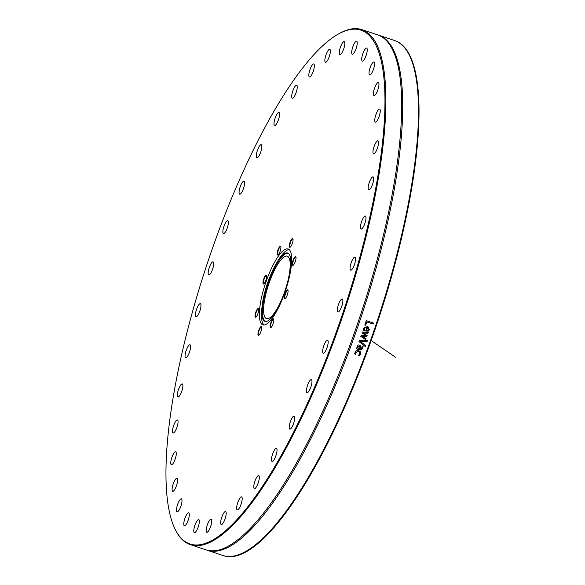 <?xml version="1.0" encoding="UTF-8"?>
<svg xmlns="http://www.w3.org/2000/svg" width="585" height="585" viewBox="0 0 585 585"><rect width="100%" height="100%" fill="white"/><g stroke="black" fill="none" stroke-linecap="round" stroke-linejoin="round"><path stroke-width="0.88" d="M293.282 265.144A4.307 1.148 108.4 0 1 293.1 265.137A4.307 1.148 108.4 0 1 292.749 263.44A4.307 1.148 108.4 0 1 294.043 259.016A4.307 1.148 108.4 0 1 295.82 256.969A4.307 1.148 108.4 0 1 295.973 257.071M296.01 258.394A4.629 1.236 -71.6 0 0 295.893 256.844A4.629 1.236 -71.6 0 0 292.997 260.566A4.629 1.236 -71.6 0 0 293.085 265.283A4.629 1.236 -71.6 0 0 296.01 258.394M213.759 244.647A270.767 72.167 108.4 0 1 338.876 33.762A270.767 72.167 108.4 0 1 343.973 309.743A270.767 72.167 108.4 0 1 174.293 527.465A270.767 72.167 108.4 0 1 213.759 244.647M292.749 238.534A4.629 1.236 -71.6 0 0 289.882 242.936A4.629 1.236 -71.6 0 0 290.116 247.206A4.629 1.236 -71.6 0 0 292.368 243.272A4.629 1.236 -71.6 0 0 292.931 238.768A4.629 1.236 -71.6 0 0 292.749 238.534M263.769 278.884A4.629 1.236 -71.6 0 0 263.74 283.93A4.629 1.236 -71.6 0 0 265.992 279.996A4.629 1.236 -71.6 0 0 266.555 275.491A4.629 1.236 -71.6 0 0 263.769 278.884M258.285 335.315A4.629 1.236 -71.6 0 0 258.745 335.3A4.629 1.236 -71.6 0 0 260.998 331.359A4.629 1.236 -71.6 0 0 261.561 326.854A4.629 1.236 -71.6 0 0 258.936 329.808A4.629 1.236 -71.6 0 0 258.285 335.315M287.264 294.964A4.629 1.236 -71.6 0 0 287.937 290.131A4.629 1.236 -71.6 0 0 285.034 293.853A4.629 1.236 -71.6 0 0 285.122 298.569A4.629 1.236 -71.6 0 0 287.264 294.964M284.632 293.165A39.97 10.654 108.4 0 1 262.877 324.843A39.97 10.654 108.4 0 1 265.407 283.557A39.97 10.654 108.4 0 1 288.156 249.005A39.97 10.654 108.4 0 1 284.632 293.165M323.841 345.662A6.866 1.828 108.4 0 1 327.578 340.221A6.866 1.828 108.4 0 1 327.147 347.314A6.866 1.828 108.4 0 1 323.234 353.245A6.866 1.828 108.4 0 1 323.841 345.662M308.061 384.001A6.866 1.828 108.4 0 1 311.374 379.665A6.866 1.828 108.4 0 1 310.935 386.751A6.866 1.828 108.4 0 1 307.03 392.689A6.866 1.828 108.4 0 1 308.061 384.001M291.286 419.386A6.866 1.828 108.4 0 1 294.138 416.089A6.866 1.828 108.4 0 1 293.707 423.174A6.866 1.828 108.4 0 1 289.802 429.112A6.866 1.828 108.4 0 1 291.286 419.386M274.036 450.75A6.866 1.828 108.4 0 1 276.412 448.388A6.866 1.828 108.4 0 1 275.974 455.481A6.866 1.828 108.4 0 1 272.069 461.411A6.866 1.828 108.4 0 1 271.689 457.426A6.866 1.828 108.4 0 1 274.036 450.75M256.822 477.133A6.866 1.828 108.4 0 1 258.716 475.583A6.866 1.828 108.4 0 1 258.285 482.676A6.866 1.828 108.4 0 1 254.38 488.607A6.866 1.828 108.4 0 1 254.109 484.087A6.866 1.828 108.4 0 1 256.822 477.133M240.186 497.733A6.866 1.828 108.4 0 1 241.605 496.855A6.866 1.828 108.4 0 1 241.166 503.941A6.866 1.828 108.4 0 1 237.261 509.879A6.866 1.828 108.4 0 1 237.115 504.804A6.866 1.828 108.4 0 1 240.186 497.733M224.618 511.933A6.866 1.828 108.4 0 1 225.583 511.546A6.866 1.828 108.4 0 1 225.152 518.632A6.866 1.828 108.4 0 1 221.24 524.569A6.866 1.828 108.4 0 1 221.24 518.939A6.866 1.828 108.4 0 1 224.618 511.933M210.6 519.297A6.866 1.828 108.4 0 1 211.148 519.209A6.866 1.828 108.4 0 1 210.717 526.303A6.866 1.828 108.4 0 1 206.805 532.233A6.866 1.828 108.4 0 1 206.966 526.039A6.866 1.828 108.4 0 1 210.6 519.297M198.556 519.597A6.866 1.828 108.4 0 1 198.732 519.626A6.866 1.828 108.4 0 1 198.3 526.712A6.866 1.828 108.4 0 1 194.395 532.65A6.866 1.828 108.4 0 1 194.725 525.878A6.866 1.828 108.4 0 1 198.556 519.597M188.845 512.833A6.866 1.828 108.4 0 1 188.202 520.109A6.866 1.828 108.4 0 1 184.377 525.791A6.866 1.828 108.4 0 1 184.809 518.698A6.866 1.828 108.4 0 1 188.721 512.767A6.866 1.828 108.4 0 1 188.845 512.833M181.767 499.195A6.866 1.828 108.4 0 1 180.685 506.749A6.866 1.828 108.4 0 1 177.065 511.875A6.866 1.828 108.4 0 1 177.504 504.782A6.866 1.828 108.4 0 1 181.409 498.851A6.866 1.828 108.4 0 1 181.767 499.195M177.54 479.115A6.866 1.828 108.4 0 1 176.085 486.749A6.866 1.828 108.4 0 1 172.677 491.32A6.866 1.828 108.4 0 1 173.116 484.234A6.866 1.828 108.4 0 1 177.021 478.296A6.866 1.828 108.4 0 1 177.54 479.115M176.29 453.192A6.866 1.828 108.4 0 1 174.535 460.724A6.866 1.828 108.4 0 1 171.346 464.753A6.866 1.828 108.4 0 1 171.785 457.667A6.866 1.828 108.4 0 1 175.69 451.73A6.866 1.828 108.4 0 1 176.29 453.192M178.059 422.224A6.866 1.828 108.4 0 1 176.078 429.47A6.866 1.828 108.4 0 1 173.123 432.988A6.866 1.828 108.4 0 1 173.555 425.895A6.866 1.828 108.4 0 1 177.46 419.964A6.866 1.828 108.4 0 1 178.059 422.224M182.783 387.138A6.866 1.828 108.4 0 1 180.663 393.954A6.866 1.828 108.4 0 1 177.935 396.974A6.866 1.828 108.4 0 1 178.374 389.881A6.866 1.828 108.4 0 1 182.279 383.95A6.866 1.828 108.4 0 1 182.783 387.138M190.33 349.011A6.866 1.828 108.4 0 1 185.65 357.815A6.866 1.828 108.4 0 1 186.088 350.722A6.866 1.828 108.4 0 1 189.993 344.792A6.866 1.828 108.4 0 1 190.33 349.011M200.458 308.99A6.866 1.828 108.4 0 1 196.033 316.704A6.866 1.828 108.4 0 1 196.465 309.611A6.866 1.828 108.4 0 1 200.37 303.681A6.866 1.828 108.4 0 1 200.458 308.99M212.874 268.303A6.866 1.828 108.4 0 1 208.757 274.884A6.866 1.828 108.4 0 1 209.196 267.791A6.866 1.828 108.4 0 1 213.101 261.861A6.866 1.828 108.4 0 1 212.874 268.303M227.185 228.187A6.866 1.828 108.4 0 1 223.448 233.627A6.866 1.828 108.4 0 1 223.887 226.534A6.866 1.828 108.4 0 1 227.792 220.603A6.866 1.828 108.4 0 1 227.185 228.187M242.972 189.847A6.866 1.828 108.4 0 1 239.66 194.183A6.866 1.828 108.4 0 1 240.091 187.098A6.866 1.828 108.4 0 1 243.996 181.16A6.866 1.828 108.4 0 1 242.972 189.847M259.747 154.462A6.866 1.828 108.4 0 1 256.888 157.76A6.866 1.828 108.4 0 1 257.32 150.674A6.866 1.828 108.4 0 1 261.232 144.736A6.866 1.828 108.4 0 1 259.747 154.462M276.998 123.099A6.866 1.828 108.4 0 1 274.621 125.461A6.866 1.828 108.4 0 1 275.052 118.367A6.866 1.828 108.4 0 1 278.957 112.437A6.866 1.828 108.4 0 1 279.337 116.422A6.866 1.828 108.4 0 1 276.998 123.099M294.204 96.715A6.866 1.828 108.4 0 1 292.31 98.265A6.866 1.828 108.4 0 1 292.741 91.172A6.866 1.828 108.4 0 1 296.654 85.242A6.866 1.828 108.4 0 1 296.924 89.761A6.866 1.828 108.4 0 1 294.204 96.715M310.84 76.116A6.866 1.828 108.4 0 1 309.428 76.993A6.866 1.828 108.4 0 1 309.86 69.907A6.866 1.828 108.4 0 1 313.765 63.97A6.866 1.828 108.4 0 1 313.911 69.045A6.866 1.828 108.4 0 1 310.84 76.116M326.408 61.915A6.866 1.828 108.4 0 1 325.443 62.302A6.866 1.828 108.4 0 1 325.882 55.217A6.866 1.828 108.4 0 1 329.786 49.279A6.866 1.828 108.4 0 1 329.786 54.91A6.866 1.828 108.4 0 1 326.408 61.915M340.426 54.551A6.866 1.828 108.4 0 1 339.878 54.639A6.866 1.828 108.4 0 1 340.316 47.546A6.866 1.828 108.4 0 1 344.221 41.615A6.866 1.828 108.4 0 1 344.068 47.809A6.866 1.828 108.4 0 1 340.426 54.551M352.477 54.251A6.866 1.828 108.4 0 1 352.294 54.222A6.866 1.828 108.4 0 1 352.733 47.136A6.866 1.828 108.4 0 1 356.638 41.199A6.866 1.828 108.4 0 1 356.309 47.97A6.866 1.828 108.4 0 1 352.477 54.251M362.181 61.015A6.866 1.828 108.4 0 1 362.832 53.74A6.866 1.828 108.4 0 1 366.649 48.058A6.866 1.828 108.4 0 1 366.217 55.151A6.866 1.828 108.4 0 1 362.312 61.081A6.866 1.828 108.4 0 1 362.181 61.015M369.259 74.653A6.866 1.828 108.4 0 1 370.342 67.1A6.866 1.828 108.4 0 1 373.961 61.973A6.866 1.828 108.4 0 1 373.53 69.067A6.866 1.828 108.4 0 1 369.625 74.997A6.866 1.828 108.4 0 1 369.259 74.653M373.486 94.733A6.866 1.828 108.4 0 1 374.941 87.099A6.866 1.828 108.4 0 1 378.349 82.529A6.866 1.828 108.4 0 1 377.917 89.615A6.866 1.828 108.4 0 1 374.012 95.552A6.866 1.828 108.4 0 1 373.486 94.733M374.736 120.656A6.866 1.828 108.4 0 1 376.491 113.124A6.866 1.828 108.4 0 1 379.68 109.095A6.866 1.828 108.4 0 1 379.241 116.181A6.866 1.828 108.4 0 1 375.336 122.119A6.866 1.828 108.4 0 1 374.736 120.656M372.974 151.625A6.866 1.828 108.4 0 1 374.948 144.378A6.866 1.828 108.4 0 1 377.91 140.861A6.866 1.828 108.4 0 1 377.471 147.954A6.866 1.828 108.4 0 1 373.566 153.884A6.866 1.828 108.4 0 1 372.974 151.625M368.243 186.71A6.866 1.828 108.4 0 1 370.371 179.895A6.866 1.828 108.4 0 1 373.091 176.875A6.866 1.828 108.4 0 1 372.66 183.968A6.866 1.828 108.4 0 1 368.747 189.898A6.866 1.828 108.4 0 1 368.243 186.71M360.704 224.837A6.866 1.828 108.4 0 1 365.376 216.033A6.866 1.828 108.4 0 1 364.945 223.126A6.866 1.828 108.4 0 1 361.033 229.057A6.866 1.828 108.4 0 1 360.704 224.837M350.569 264.859A6.866 1.828 108.4 0 1 355 257.144A6.866 1.828 108.4 0 1 354.561 264.237A6.866 1.828 108.4 0 1 350.656 270.168A6.866 1.828 108.4 0 1 350.569 264.859M338.159 305.545A6.866 1.828 108.4 0 1 342.269 298.964A6.866 1.828 108.4 0 1 341.837 306.057A6.866 1.828 108.4 0 1 337.925 311.988A6.866 1.828 108.4 0 1 338.159 305.545M271.637 326.832A4.629 1.236 -71.6 0 0 273.444 322.693A4.629 1.236 -71.6 0 0 273.714 319.132A4.629 1.236 -71.6 0 0 270.811 322.854A4.629 1.236 -71.6 0 0 270.899 327.571A4.629 1.236 -71.6 0 0 271.637 326.832M255.023 315.454A4.629 1.236 -71.6 0 0 255.784 317.224A4.629 1.236 -71.6 0 0 258.036 313.282A4.629 1.236 -71.6 0 0 258.592 308.785A4.629 1.236 -71.6 0 0 256.669 310.189A4.629 1.236 -71.6 0 0 255.023 315.454M279.389 247.016A4.629 1.236 -71.6 0 0 277.319 252.347A4.629 1.236 -71.6 0 0 277.963 254.928A4.629 1.236 -71.6 0 0 280.215 250.994A4.629 1.236 -71.6 0 0 280.771 246.49A4.629 1.236 -71.6 0 0 279.389 247.016M290.314 247.067A4.307 1.148 108.4 0 1 290.131 247.06A4.307 1.148 108.4 0 1 290.058 247.024A4.307 1.148 108.4 0 1 290.46 242.461A4.307 1.148 108.4 0 1 292.858 238.892A4.307 1.148 108.4 0 1 292.931 238.936A4.307 1.148 108.4 0 1 293.005 238.994M278.16 254.797A4.307 1.148 108.4 0 1 277.977 254.789A4.307 1.148 108.4 0 1 277.846 251.784A4.307 1.148 108.4 0 1 279.667 247.367A4.307 1.148 108.4 0 1 280.698 246.621A4.307 1.148 108.4 0 1 280.851 246.724M263.937 283.798A4.307 1.148 108.4 0 1 263.755 283.791A4.307 1.148 108.4 0 1 264.135 279.03A4.307 1.148 108.4 0 1 266.482 275.623A4.307 1.148 108.4 0 1 266.628 275.718M255.981 317.085A4.307 1.148 108.4 0 1 255.799 317.077A4.307 1.148 108.4 0 1 255.448 315.373A4.307 1.148 108.4 0 1 256.742 310.957A4.307 1.148 108.4 0 1 258.519 308.909A4.307 1.148 108.4 0 1 258.672 309.012M258.943 335.161A4.307 1.148 108.4 0 1 258.767 335.154A4.307 1.148 108.4 0 1 258.687 335.11A4.307 1.148 108.4 0 1 259.089 330.547A4.307 1.148 108.4 0 1 261.488 326.986A4.307 1.148 108.4 0 1 261.568 327.022A4.307 1.148 108.4 0 1 261.634 327.088M271.096 327.432A4.307 1.148 108.4 0 1 270.921 327.424A4.307 1.148 108.4 0 1 270.789 324.419A4.307 1.148 108.4 0 1 272.603 320.01A4.307 1.148 108.4 0 1 273.641 319.256A4.307 1.148 108.4 0 1 273.795 319.359M285.319 298.43A4.307 1.148 108.4 0 1 285.144 298.423A4.307 1.148 108.4 0 1 285.524 293.67A4.307 1.148 108.4 0 1 287.864 290.255A4.307 1.148 108.4 0 1 288.01 290.357M174.293 527.465L174.644 528.24A271.411 72.335 -71.6 0 0 190.271 544.606A271.411 72.335 -71.6 0 0 338.013 329.494A271.411 72.335 -71.6 0 0 361.939 29.638A271.411 72.335 -71.6 0 0 339.614 33.352L338.876 33.762M361.939 29.638L377.647 34.873A271.411 72.335 108.4 0 1 397.456 63.538A271.411 72.335 108.4 0 1 353.72 334.737A271.411 72.335 108.4 0 1 239.016 538.8A271.411 72.335 108.4 0 1 205.978 549.841L190.271 544.606M245.166 551.743L245.905 551.341A270.767 72.167 -71.6 0 0 370.502 341.911L370.342 341.011A271.411 72.335 108.4 0 1 245.166 551.743A271.411 72.335 108.4 0 1 222.841 555.457L207.134 550.222A271.411 72.335 108.4 0 1 206.556 550.024M370.342 341.011L371.541 338.993A270.767 72.167 -71.6 0 0 410.487 57.637L410.136 56.862A271.411 72.335 108.4 0 1 370.81 339.702M366.027 338.839A271.411 72.335 108.4 0 1 365.735 339.651L360.821 336.433A271.411 72.335 -71.6 0 0 361.128 335.563L365.786 335.6L362.086 332.85A271.411 72.335 -71.6 0 0 362.386 331.987L368.309 332.36A271.411 72.335 108.4 0 1 367.965 333.34L363.424 332.931L367.161 335.651A271.411 72.335 108.4 0 1 366.883 336.426L362.203 336.382L366.071 338.708A271.411 72.335 108.4 0 1 366.027 338.839M378.224 35.078A271.411 72.335 108.4 0 1 378.802 35.261A271.411 72.335 108.4 0 1 354.868 335.117A271.411 72.335 108.4 0 1 207.134 550.222M378.802 35.261L394.509 40.497A271.411 72.335 108.4 0 1 410.136 56.862M367.431 340.302L367.051 341.362L360.316 341.413L365.647 345.516A271.411 72.335 108.4 0 1 365.281 346.517L358.978 341.56A271.411 72.335 -71.6 0 0 359.365 340.499L367.504 340.353A271.411 72.335 108.4 0 1 367.124 341.413L360.652 341.669M365.669 325.267L364.813 324.982A271.411 72.335 -71.6 0 0 366.283 320.646L373.508 323.052A271.411 72.335 108.4 0 1 373.171 324.046L366.802 321.925A271.411 72.335 108.4 0 1 365.669 325.267L364.733 324.946M363.395 329.187L363.614 328.075L367.863 326.386L369.384 329.75L368.221 331.168L365.654 331.008A271.411 72.335 -71.6 0 0 366.992 327.132L364.411 328.331L364.418 330.415A271.411 72.335 108.4 0 1 364.404 330.474L363.402 330.137L363.395 329.187M356.696 347.826L357.267 348.017L357.201 345.976L358.115 344.945L360.214 345.238L360.755 346.408L360.258 349.018L361.391 348.967L362.159 346.305A271.411 72.335 -71.6 0 0 362.181 346.254L363.109 346.569L361.72 349.867L360.053 349.991L356.353 348.755A271.411 72.335 -71.6 0 0 356.696 347.826M354.729 353.157L356.316 350.583L358.707 350.583L360.55 351.995L360.594 354.101L359.57 355.585L358.546 355.241A271.411 72.335 -71.6 0 0 358.561 355.19L359.804 353.815L359.446 352.163L358.349 351.541L355.731 352.455L355.79 354.261A271.411 72.335 108.4 0 1 355.768 354.32L354.744 353.976L354.729 353.157M365.574 345.457L365.208 346.459L359.863 342.254M373.427 323.022L373.091 324.017L366.722 321.889L365.588 325.231M367.746 327.388L367.614 327.322A271.089 72.247 108.4 0 1 366.59 330.276L367.87 330.364L368.652 329.443L368.616 328.185L367.687 327.359A271.411 72.335 108.4 0 1 366.671 330.32M366.992 327.132L364.331 328.295L364.323 330.43L363.329 330.101M367.826 326.364L369.31 329.706L368.148 331.125L365.574 330.964M365.998 338.656L365.662 339.6L360.748 336.382M368.236 332.317L367.892 333.296L363.351 332.887L367.08 335.6L366.81 336.382L362.203 336.382M359.57 346.02L357.852 346.532L357.961 348.207L359.534 348.77L359.921 347.037L359.248 345.859L357.925 346.591L358.027 348.272M363.036 346.503L361.647 349.808L359.987 349.925L356.28 348.689M360.177 345.208L360.682 346.349L360.258 349.018M359.409 352.126L358.283 351.475L355.658 352.389L355.702 354.247L354.678 353.903M360.031 351.329L360.528 354.035L359.504 355.512L358.473 355.168M284.405 292.522A32.899 8.768 108.4 0 1 266.497 318.598A32.899 8.768 108.4 0 1 268.581 284.61A32.899 8.768 108.4 0 1 287.301 256.179A32.899 8.768 108.4 0 1 284.405 292.522M266.233 321.414A35.736 9.521 108.4 0 1 267.864 284.376A35.736 9.521 108.4 0 1 288.785 253.766M284.5 292.8A35.977 9.587 108.4 0 1 265.89 321.443A35.977 9.587 108.4 0 1 261.985 307.074A35.977 9.587 108.4 0 1 276.785 262.687A35.977 9.587 108.4 0 1 288.529 253.532A35.977 9.587 108.4 0 1 284.5 292.8M263.996 324.989A39.97 10.654 108.4 0 1 261.729 309.721L261.985 307.074M276.785 262.687L278.167 260.413A39.97 10.654 108.4 0 1 289.144 249.568M371.168 340.55A271.411 72.335 108.4 0 1 223.134 555.553A271.411 72.335 108.4 0 0 371.168 340.55A271.411 72.335 108.4 0 0 394.802 40.599A271.411 72.335 108.4 0 1 371.168 340.55L395.928 357.501"/></g></svg>
